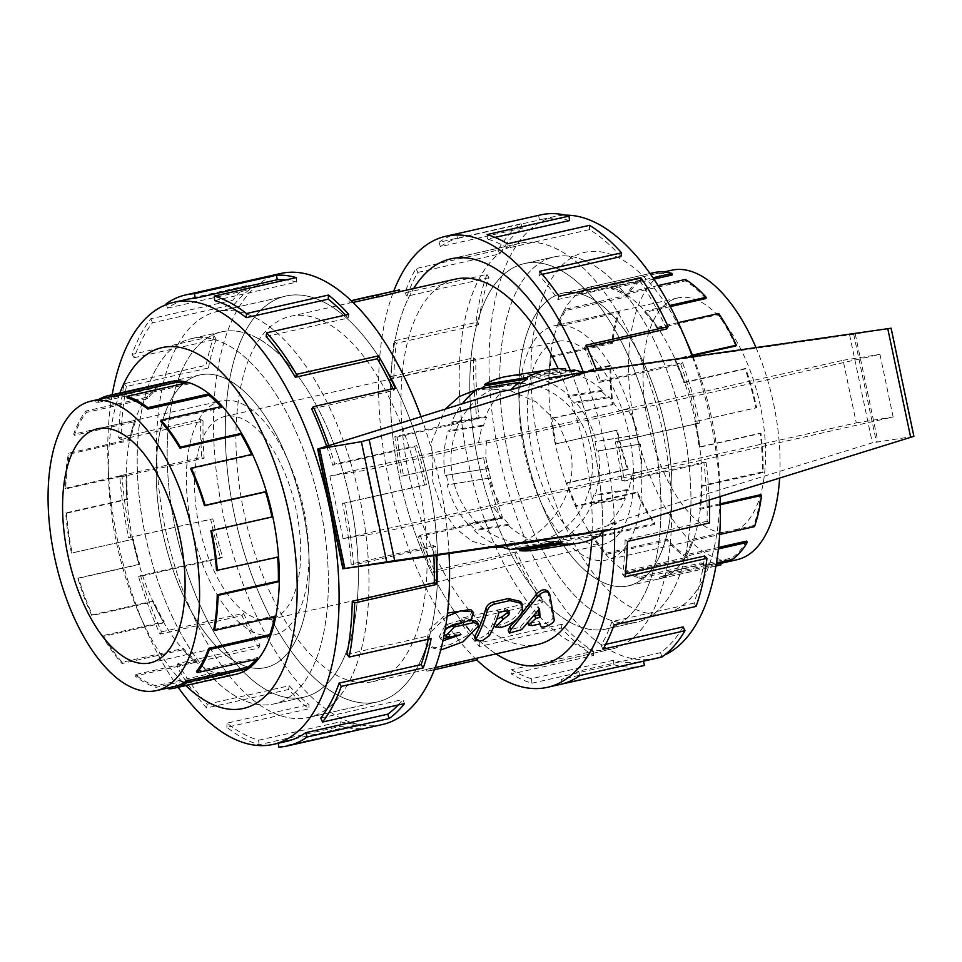 <?xml version="1.0" encoding="UTF-8"?>
<svg xmlns="http://www.w3.org/2000/svg" width="962" height="962" viewBox="0 0 962 962"><rect width="100%" height="100%" fill="white"/><g stroke="black" fill="none" stroke-linecap="round" stroke-linejoin="round"><path stroke-width="0.72" stroke-dasharray="4.81 3.61" d="M547.727 590.957L552.873 617.111C553.739 621.199 539.129 627.092 539.165 622.967L538.96 621.248L530.988 623.039L527.344 622.426L533.898 616.029M518.65 617.388L519.372 616.558M538.407 610.269L538.059 606.493L520.31 627.032L508.189 630.399M538.059 606.493L539.502 608.802M538.96 621.248L540.283 623.833M539.574 623.989L539.165 622.967L539.658 623.977M520.514 601.49L521.163 608.705A187.253 88.456 77.3 0 1 521.067 608.994C517.207 616.834 510.052 622.149 499.615 624.939L493.867 624.554L496.813 619.155M507.888 610.834L507.587 609.439L504.064 608.633L497.655 610.076A187.253 88.456 77.3 0 1 488.119 632.996L480.976 638.034L474.663 637.878M497.655 610.076L499.134 612.277M442.965 640.824L440.728 639.129L445.346 628.511M447.126 616.257L430.399 632.335L427.164 646.548L440.728 650.047M462.349 622.558L469.372 620.971M452.97 636.399L459.583 632.142L448.893 634.547L444.3 633.645L445.129 629.761M459.583 632.142L460.966 634.595M472.077 610.521L469.468 617.592L445.37 624.951L439.321 636.628L443.434 638.648M476.731 621.404L476.779 623.917L466.823 635.81L450.324 644.576L434.547 647.739L425.769 643.927L429.509 629.196L447.498 613.095M495.995 653.883A208.057 98.28 77.3 0 1 400.721 483.405A208.057 98.28 77.3 0 1 413.636 288.552A208.02 98.268 -102.7 0 0 399.422 477.368A208.02 98.268 -102.7 0 0 496.019 653.871M602.813 532.13A208.02 98.268 -102.7 0 0 570.406 370.574A208.057 98.28 77.3 0 1 593.794 446.224A208.057 98.28 77.3 0 1 602.825 532.118M468.205 461.868A208.02 98.268 77.3 0 1 519.636 243.362A208.02 98.268 77.3 0 1 661.243 424.687A208.02 98.268 77.3 0 1 611.123 649.218A208.02 98.268 77.3 0 1 468.205 461.868M234.355 514.586A208.02 98.268 77.3 0 1 285.786 296.08A208.02 98.268 77.3 0 1 427.405 477.392A208.02 98.268 77.3 0 1 377.284 701.935A208.02 98.268 77.3 0 1 234.355 514.586M165.584 530.086A208.02 98.268 -102.7 0 0 308.513 717.448A208.02 98.268 -102.7 0 0 358.622 492.905A208.02 98.268 -102.7 0 0 217.015 311.58A208.02 98.268 -102.7 0 0 165.584 530.086M452.946 478.655A79.954 70.442 -99.1 0 1 509.042 384.199A79.954 70.442 -99.1 0 1 591.245 452.008A79.954 70.442 -99.1 0 1 534.343 542.111A79.954 70.442 -99.1 0 1 452.946 478.655M476.899 389.466L480.543 388.768L508.958 390.067L536.219 401.936L558.128 423.088L570.298 450.889C580.134 492.977 546.801 538.335 509.656 545.935L502.152 547.15M493.145 547.294L471.933 541.245L454.677 527.501L441.113 506.758L432.792 481.878L431.625 441.714L445.346 409.042M591.762 539.454A187.253 88.456 -102.7 0 0 584.078 447.775A187.253 88.456 -102.7 0 0 558.213 368.723M455.423 279.136A187.253 88.456 -102.7 0 0 410.317 481.253A187.253 88.456 -102.7 0 0 537.782 644.468M419.011 484.992A187.253 88.456 77.3 0 1 372.715 681.673A187.253 88.456 77.3 0 1 245.25 518.458A187.253 88.456 77.3 0 1 290.356 316.342A187.253 88.456 77.3 0 1 419.011 484.992M461.495 661.664L477.068 658.068L449.146 663.984A187.253 88.456 -102.7 0 0 450.913 663.804L426.515 669.312A187.253 88.456 -102.7 0 0 430.002 668.746L454.401 663.251A187.253 88.456 -102.7 0 0 455.254 663.071M353.03 302.453L352.826 302.501A187.253 88.456 -102.7 0 0 349.326 303.054L373.737 297.559A187.253 88.456 -102.7 0 0 372.895 297.739A187.253 88.456 -102.7 0 0 372.005 297.943L399.879 291.739M629.088 435.101A103.992 49.122 77.3 0 1 603.378 544.324A103.992 49.122 77.3 0 1 532.587 453.679A103.992 49.122 77.3 0 1 557.647 341.438A103.992 49.122 77.3 0 1 629.088 435.101M296.212 510.137A103.992 49.122 -102.7 0 0 224.759 416.486A103.992 49.122 -102.7 0 0 199.711 528.727A103.992 49.122 -102.7 0 0 270.502 619.372A103.992 49.122 -102.7 0 0 296.212 510.137M320.25 507.251A187.217 88.444 -102.7 0 0 191.618 338.636A187.217 88.444 -102.7 0 0 146.513 540.716A187.217 88.444 -102.7 0 0 273.966 703.907A187.217 88.444 -102.7 0 0 320.25 507.251M350.216 500.493A187.217 88.444 77.3 0 1 303.932 697.149A187.217 88.444 77.3 0 1 176.491 533.958A187.217 88.444 77.3 0 1 221.585 331.878A187.217 88.444 77.3 0 1 350.216 500.493M191.582 526.911A119.985 56.686 77.3 0 1 221.248 400.877A119.985 56.686 77.3 0 1 302.922 505.459A119.985 56.686 77.3 0 1 274.014 634.968A119.985 56.686 77.3 0 1 191.582 526.911M65.717 512.926L66.51 513.227A148.388 70.094 77.3 0 0 72.198 552.958L133.309 539.177A148.388 70.094 -102.7 0 0 139.682 564.213L139.009 564.598A149.952 70.839 77.3 0 1 132.588 539.297L71.465 553.078A149.952 70.839 77.3 0 1 65.717 512.926L126.828 499.146A149.952 70.839 77.3 0 1 126.106 474.543L64.995 488.323A149.952 70.839 77.3 0 1 68.542 453.21L129.654 439.43A149.952 70.839 77.3 0 1 134.788 420.394L73.677 434.163A149.952 70.839 77.3 0 1 85.822 411.051L146.933 397.27A149.952 70.839 77.3 0 1 156.914 387.566L95.791 401.346A149.952 70.839 77.3 0 1 98.918 399.338M174.146 686.591A148.388 70.094 77.3 0 1 168.615 687.361L229.726 673.58A148.388 70.094 -102.7 0 1 217.027 672.041L155.916 685.822A148.388 70.094 77.3 0 1 135.221 674.627L196.344 660.846A148.388 70.094 -102.7 0 1 183.321 648.472L122.21 662.253A148.388 70.094 77.3 0 1 103.09 635.593L164.201 621.813A148.388 70.094 -102.7 0 1 153.451 601.058L92.34 614.826A148.388 70.094 77.3 0 1 78.559 577.994L139.682 564.213M256.241 659.331A148.388 70.094 -102.7 0 0 257.744 657.503L258.321 658.862M196.621 671.272L257.744 657.503M274.615 616.931A148.388 70.094 -102.7 0 0 274.843 615.776L275.601 616.702M213.732 629.557L274.843 615.776M277.681 557.154A148.388 70.094 -102.7 0 0 277.645 556.685L278.439 556.986M216.522 570.466L277.645 556.685M190.692 468.867L251.816 455.086A148.388 70.094 -102.7 0 0 251.539 454.485M160.822 421.44L221.933 407.66A148.388 70.094 -102.7 0 0 221.019 406.649M127.116 397.871L188.239 384.091A148.388 70.094 -102.7 0 0 184.945 383.273M66.51 513.227L127.621 499.446A148.388 70.094 -102.7 0 1 126.912 475.096L65.789 488.876A148.388 70.094 77.3 0 1 69.3 454.136L130.423 440.355A148.388 70.094 -102.7 0 1 135.498 421.512L74.387 435.293A148.388 70.094 77.3 0 1 86.412 412.409L147.523 398.641A148.388 70.094 -102.7 0 1 157.383 389.033L96.272 402.813A148.388 70.094 77.3 0 1 108.886 397.09M168.891 688.9L230.014 675.12A149.952 70.839 77.3 0 1 217.184 673.568L156.06 687.349A149.952 70.839 77.3 0 1 135.161 676.033L196.272 662.253A149.952 70.839 77.3 0 1 183.129 649.747L122.006 663.527A149.952 70.839 77.3 0 1 102.681 636.579L163.805 622.811A149.952 70.839 77.3 0 1 152.934 601.827L91.811 615.596A149.952 70.839 77.3 0 1 77.898 578.366L139.009 564.598M302.838 510.04A149.952 70.839 -102.7 0 0 199.807 374.988A149.952 70.839 -102.7 0 0 163.684 536.844A149.952 70.839 -102.7 0 0 265.765 667.544A149.952 70.839 -102.7 0 0 302.838 510.04M682.816 425.517A187.217 88.444 77.3 0 1 636.519 622.173A187.217 88.444 77.3 0 1 509.078 458.982A187.217 88.444 77.3 0 1 554.172 256.902A187.217 88.444 77.3 0 1 682.816 425.517M652.837 432.275A187.217 88.444 -102.7 0 0 524.206 263.66A187.217 88.444 -102.7 0 0 479.1 465.74A187.217 88.444 -102.7 0 0 606.553 628.932A187.217 88.444 -102.7 0 0 652.837 432.275M524.458 451.863A119.985 56.686 -102.7 0 0 606.902 559.932A119.985 56.686 -102.7 0 0 635.798 430.411A119.985 56.686 -102.7 0 0 554.124 325.829A119.985 56.686 -102.7 0 0 524.458 451.863M648.256 423.953A119.985 56.686 -102.7 0 0 730.699 532.022A119.985 56.686 -102.7 0 0 759.607 402.513A119.985 56.686 -102.7 0 0 677.921 297.919A119.985 56.686 -102.7 0 0 648.256 423.953M736.94 559.728A148.388 70.094 77.3 0 1 634.992 426.082A148.388 70.094 77.3 0 1 671.68 270.226M755.964 347.571A148.388 70.094 77.3 0 1 779.617 478.198M627.561 469.492L628.186 468.963A148.388 70.094 -102.7 0 1 617.303 430.062L556.192 443.843A148.388 70.094 77.3 0 1 551.935 418.47L551.154 418.326A149.952 70.839 -102.7 0 0 555.459 443.963L616.57 430.182A149.952 70.839 -102.7 0 0 627.561 469.492L566.45 483.273A149.952 70.839 -102.7 0 0 575.805 506.493L636.928 492.712A149.952 70.839 -102.7 0 0 654.557 524.434L593.434 538.203A149.952 70.839 -102.7 0 0 606 554.413L667.111 540.632A149.952 70.839 -102.7 0 0 687.902 558.477L626.779 572.258A149.952 70.839 -102.7 0 0 640.055 578.234L701.166 564.453A149.952 70.839 -102.7 0 0 719.6 565.235M672.234 274.988A148.388 70.094 -102.7 0 0 653.992 274.206A148.388 70.094 -102.7 0 0 652.621 274.555L591.51 288.323A148.388 70.094 77.3 0 0 580.266 293.699L641.377 279.93A148.388 70.094 -102.7 0 0 626.611 296.801L565.5 310.582A148.388 70.094 77.3 0 0 558.381 326.19L619.492 312.409A148.388 70.094 -102.7 0 0 612.493 343.254L551.37 357.034A148.388 70.094 77.3 0 0 549.783 379.774L610.894 365.993A148.388 70.094 -102.7 0 0 613.047 404.689L551.935 418.47M653.871 279.124L611.11 288.756A148.388 70.094 77.3 0 1 624.254 294.673L624.23 293.218A149.952 70.839 -102.7 0 0 610.966 287.241L652.97 277.765M705.928 298.557A148.388 70.094 -102.7 0 0 685.365 280.892L624.254 294.673M670.249 306.601L644.817 312.337A148.388 70.094 77.3 0 1 657.238 328.367L657.575 327.26A149.952 70.839 -102.7 0 0 645.021 311.063L669.672 305.507M735.81 345.971A148.388 70.094 -102.7 0 0 718.361 314.586L657.238 328.367M692.652 355.7L674.687 359.752A148.388 70.094 77.3 0 1 683.946 382.732L684.571 382.203A149.952 70.839 -102.7 0 0 675.204 358.982L692.412 355.098M720.322 503.787L699.639 508.441A148.388 70.094 77.3 0 0 701.238 485.702L762.349 471.921A148.388 70.094 -102.7 0 0 760.196 433.225L699.085 447.005A148.388 70.094 77.3 0 0 694.829 421.633L755.94 407.852A148.388 70.094 -102.7 0 0 745.069 368.951L683.946 382.732M718.554 547.45L685.521 554.894A148.388 70.094 77.3 0 0 692.64 539.285L753.751 525.517A148.388 70.094 -102.7 0 0 760.762 494.66M716.245 564.357L659.511 577.152A148.388 70.094 77.3 0 0 670.754 571.765L731.866 557.996A148.388 70.094 -102.7 0 0 746.632 541.113M628.186 468.963L567.063 482.744A148.388 70.094 77.3 0 0 576.322 505.723L637.445 491.943A148.388 70.094 -102.7 0 0 654.894 523.328L593.77 537.109A148.388 70.094 77.3 0 0 606.204 553.138L667.315 539.369A148.388 70.094 -102.7 0 0 687.878 557.022L626.767 570.803A148.388 70.094 77.3 0 0 639.898 576.719L701.021 562.938A148.388 70.094 -102.7 0 0 719.251 563.708A148.388 70.094 -102.7 0 0 720.622 563.371M720.346 504.749L700.432 509.247A149.952 70.839 -102.7 0 0 702.032 486.267L763.143 472.486A149.952 70.839 -102.7 0 0 760.978 433.369L699.867 447.15A149.952 70.839 -102.7 0 0 695.562 421.512L756.673 407.732A149.952 70.839 -102.7 0 0 745.682 368.422L684.571 382.203M678.246 322.607L657.575 327.26M658.092 285.582L624.23 293.218M653.643 272.679A149.952 70.839 -102.7 0 0 652.26 273.028L591.149 286.796A149.952 70.839 -102.7 0 0 579.785 292.232L640.896 278.451A149.952 70.839 -102.7 0 0 625.973 295.514L564.862 309.295A149.952 70.839 -102.7 0 0 557.671 325.06L618.782 311.279A149.952 70.839 -102.7 0 0 611.7 342.448L550.589 356.229A149.952 70.839 -102.7 0 0 548.989 379.208L610.1 365.428A149.952 70.839 -102.7 0 0 612.265 404.545L551.154 418.326M715.956 566.029L659.872 578.667A149.952 70.839 -102.7 0 0 671.236 573.244L716.462 563.047M718.398 548.917L686.159 556.18A149.952 70.839 -102.7 0 0 693.349 540.416L719.66 534.487M665.403 428.306A149.952 70.839 77.3 0 1 628.33 585.81A149.952 70.839 77.3 0 1 526.25 455.11A149.952 70.839 77.3 0 1 562.373 293.254A149.952 70.839 77.3 0 1 665.403 428.306M145.286 535.293A187.253 88.456 -102.7 0 0 273.942 703.943A187.253 88.456 -102.7 0 0 319.047 501.827A187.253 88.456 -102.7 0 0 191.582 338.612A187.253 88.456 -102.7 0 0 145.286 535.293M175.288 528.535A187.253 88.456 -102.7 0 0 303.944 697.173A187.253 88.456 -102.7 0 0 349.05 495.057A187.253 88.456 -102.7 0 0 221.585 331.842A187.253 88.456 -102.7 0 0 175.288 528.535M168.362 382.082A149.988 70.851 -102.7 0 0 132.696 539.273A149.988 70.851 -102.7 0 0 234.307 674.639M162.698 532.503A149.988 70.851 -102.7 0 0 265.74 667.592A149.988 70.851 -102.7 0 0 301.876 505.699A149.988 70.851 -102.7 0 0 199.783 374.964A149.988 70.851 -102.7 0 0 162.698 532.503M112.181 394.745A226.551 107.022 -102.7 0 0 107.984 463.059A226.551 107.022 -102.7 0 0 117.592 540.343A226.551 107.022 -102.7 0 0 145.034 627.404A226.551 107.022 -102.7 0 0 178.138 687.301M119.901 393.001A184.945 87.362 -102.7 0 0 108.526 478.799A184.945 87.362 -102.7 0 0 116.366 541.883A184.945 87.362 -102.7 0 0 138.768 612.95A184.945 87.362 -102.7 0 0 185.858 685.557M278.86 747.113L360.87 728.619A231.169 109.199 77.3 0 1 341.089 726.226L259.079 744.708A231.169 109.199 77.3 0 1 226.852 727.272L308.862 708.778A231.169 109.199 77.3 0 1 288.588 689.501L206.577 707.984A231.169 109.199 77.3 0 1 176.78 666.45L258.79 647.967A231.169 109.199 77.3 0 1 242.039 615.62L160.029 634.102A231.169 109.199 77.3 0 1 138.576 576.707L220.587 558.225A231.169 109.199 77.3 0 1 210.666 519.215L128.655 537.71A231.169 109.199 77.3 0 1 119.793 475.817L201.792 457.323A231.169 109.199 77.3 0 1 200.685 419.396L118.675 437.878A231.169 109.199 77.3 0 1 124.146 383.754L206.157 365.259A231.169 109.199 77.3 0 1 214.069 335.906L132.059 354.401A231.169 109.199 77.3 0 1 150.793 318.747L232.804 300.264A231.169 109.199 77.3 0 1 248.172 285.305L166.161 303.788M328.751 445.49A231.169 109.199 77.3 0 1 334.728 464.093L416.738 445.598A231.169 109.199 77.3 0 1 426.659 484.607L344.649 503.09A231.169 109.199 77.3 0 1 353.511 564.983L435.521 546.5A231.169 109.199 77.3 0 1 436.099 555.459M280.7 273.497A231.169 109.199 -102.7 0 0 223.545 516.317A231.169 109.199 -102.7 0 0 382.371 724.518M449.038 553.607A231.169 109.199 -102.7 0 0 420.995 416.654M359.956 498.941A208.057 98.28 -102.7 0 0 217.003 311.556A208.057 98.28 -102.7 0 0 166.883 536.123A208.057 98.28 -102.7 0 0 308.513 717.472A208.057 98.28 -102.7 0 0 359.956 498.941M428.727 483.429A208.057 98.28 -102.7 0 0 285.786 296.043A208.057 98.28 -102.7 0 0 235.666 520.622A208.057 98.28 -102.7 0 0 377.296 701.971A208.057 98.28 -102.7 0 0 428.727 483.429M128.655 537.71L212.83 518.867A226.551 107.022 -102.7 0 0 222.547 557.094L220.587 558.225M160.029 634.102L161.556 631.83A226.551 107.022 77.3 0 1 140.536 575.589L222.547 557.094M161.556 631.83L243.566 613.347A226.551 107.022 -102.7 0 0 259.993 645.045L258.79 647.967M206.577 707.984L207.179 704.232A226.551 107.022 77.3 0 1 177.982 663.527L259.993 645.045M207.179 704.232L289.189 685.75A226.551 107.022 -102.7 0 0 309.055 704.641L308.862 708.778M259.079 744.708L258.634 740.223A226.551 107.022 77.3 0 1 227.044 723.123L309.055 704.641M258.634 740.223L340.644 721.728A226.551 107.022 -102.7 0 0 360.028 724.085L360.87 728.619M286.472 741.401A226.551 107.022 77.3 0 1 278.018 742.568L360.028 724.085M398.148 705.002A226.551 107.022 -102.7 0 0 402.801 699.53L404.521 703.559M320.791 718.013L402.801 699.53M428.222 639.225A226.551 107.022 -102.7 0 0 428.908 635.822L431.156 638.564M346.909 654.316L428.908 635.822M433.826 555.783A226.551 107.022 -102.7 0 0 433.189 545.598L435.521 546.5M344.649 503.09L342.484 503.439A226.551 107.022 77.3 0 1 351.178 564.093L433.189 545.598M342.484 503.439L424.495 484.944A226.551 107.022 -102.7 0 0 414.778 446.729L416.738 445.598M326.623 446.164A226.551 107.022 77.3 0 1 332.768 465.211L414.778 446.729M311.736 408.97L393.747 390.476A226.551 107.022 -102.7 0 0 392.941 388.732M266.125 336.568L348.136 318.073A226.551 107.022 -102.7 0 0 345.394 315.079M214.67 300.577L296.681 282.082A226.551 107.022 -102.7 0 0 285.81 279.954M166.414 304.569L167.568 308.129A226.551 107.022 77.3 0 1 186.832 299.398M167.568 308.129L249.579 289.634A226.551 107.022 -102.7 0 0 234.524 304.293L232.804 300.264M132.059 354.401L134.151 357.72A226.551 107.022 77.3 0 1 152.513 322.787L234.524 304.293M134.151 357.72L216.161 339.225A226.551 107.022 -102.7 0 0 208.405 368.001L206.157 365.259M118.675 437.878L121.032 439.526A226.551 107.022 77.3 0 1 126.395 386.483L208.405 368.001M121.032 439.526L203.042 421.043A226.551 107.022 -102.7 0 0 204.136 458.225L201.792 457.323M130.82 537.361A226.551 107.022 77.3 0 1 122.126 476.707L204.136 458.225M507.9 453.547A187.253 88.456 77.3 0 1 554.196 256.866A187.253 88.456 77.3 0 1 681.673 420.081A187.253 88.456 77.3 0 1 636.555 622.198A187.253 88.456 77.3 0 1 507.9 453.547M477.91 460.305A187.253 88.456 77.3 0 1 524.206 263.624A187.253 88.456 77.3 0 1 651.671 426.839A187.253 88.456 77.3 0 1 606.553 628.956A187.253 88.456 77.3 0 1 477.91 460.305M555.314 443.999A149.988 70.851 77.3 0 1 592.388 286.46A149.988 70.851 77.3 0 1 694.492 417.183A149.988 70.851 77.3 0 1 658.357 579.076A149.988 70.851 77.3 0 1 555.314 443.999M525.312 450.757A149.988 70.851 77.3 0 1 562.397 293.218A149.988 70.851 77.3 0 1 664.489 423.953A149.988 70.851 77.3 0 1 628.366 585.834A149.988 70.851 77.3 0 1 525.312 450.757M664.658 655.002A226.551 107.022 77.3 0 1 654.545 658.429A226.551 107.022 77.3 0 1 498.881 454.389A226.551 107.022 77.3 0 1 554.894 216.414A226.551 107.022 77.3 0 1 565.512 215.175M692.375 356.698A226.551 107.022 77.3 0 1 720.117 496.657L719.612 482.01A184.945 87.362 77.3 0 1 647.811 613.299A184.945 87.362 77.3 0 1 538.985 446.608A184.945 87.362 77.3 0 1 570.442 258.489A184.945 87.362 77.3 0 1 689.369 347.847M693.013 356.613A184.945 87.362 77.3 0 1 719.612 482.01M540.644 214.887A231.169 109.199 -102.7 0 0 538.516 215.428L456.505 233.91A231.169 109.199 -102.7 0 0 438.997 242.292L520.995 223.797A231.169 109.199 -102.7 0 0 497.991 250.096L415.981 268.578A231.169 109.199 -102.7 0 0 404.894 292.893L486.904 274.398A231.169 109.199 -102.7 0 0 475.986 322.462L393.975 340.945A231.169 109.199 -102.7 0 0 391.51 376.37L473.52 357.888A231.169 109.199 -102.7 0 0 476.863 418.181L394.853 436.676A231.169 109.199 -102.7 0 0 401.491 476.202L483.501 457.708A231.169 109.199 -102.7 0 0 500.432 518.314L418.434 536.796A231.169 109.199 -102.7 0 0 432.852 572.594L514.862 554.112A231.169 109.199 -102.7 0 0 542.051 603.006L460.04 621.5A231.169 109.199 -102.7 0 0 479.401 646.476L561.411 627.994A231.169 109.199 -102.7 0 0 593.446 655.495L511.447 673.989A231.169 109.199 -102.7 0 0 531.902 683.2L613.912 664.718A231.169 109.199 -102.7 0 0 642.327 665.92M709.21 500.036A231.169 109.199 -102.7 0 0 706.12 462.626L624.11 481.12A231.169 109.199 -102.7 0 0 617.472 441.582L699.482 423.1A231.169 109.199 -102.7 0 0 682.539 362.506L600.528 380.988A231.169 109.199 -102.7 0 0 596.656 370.43M476.863 660.04A231.169 109.199 77.3 0 1 388.612 479.1A231.169 109.199 77.3 0 1 393.735 291.161M583.429 372.414A231.169 109.199 77.3 0 1 614.562 529.112M662.577 430.711A208.057 98.28 77.3 0 1 611.135 649.254A208.057 98.28 77.3 0 1 469.504 467.905A208.057 98.28 77.3 0 1 519.624 243.326A208.057 98.28 77.3 0 1 662.577 430.711M483.501 457.708L403.643 475.853A226.551 107.022 77.3 0 1 397.15 437.121L394.853 436.676M473.52 357.888L475.877 359.535A226.551 107.022 -102.7 0 0 479.148 418.626L397.15 437.121M475.877 359.535L393.867 378.03A226.551 107.022 77.3 0 1 396.284 343.302L393.975 340.945M486.904 274.398L488.997 277.717A226.551 107.022 -102.7 0 0 478.294 324.819L396.284 343.302M488.997 277.717L406.986 296.212A226.551 107.022 77.3 0 1 417.857 272.39L415.981 268.578M520.995 223.797L522.414 228.126A226.551 107.022 -102.7 0 0 499.855 253.896L417.857 272.39M522.414 228.126L440.404 246.621A226.551 107.022 77.3 0 1 457.563 238.408L456.505 233.91M569.516 220.587A226.551 107.022 -102.7 0 0 541.666 219.408A226.551 107.022 -102.7 0 0 539.574 219.925L457.563 238.408M494.997 237.386L487.506 239.069A226.551 107.022 77.3 0 1 507.551 248.1L507.515 243.795M620.959 256.577A226.551 107.022 -102.7 0 0 589.562 229.617L507.551 248.1M542.207 274.326L538.96 275.06A226.551 107.022 77.3 0 1 557.936 299.543L558.922 296.296M666.582 328.968A226.551 107.022 -102.7 0 0 639.934 281.06L557.936 299.543M586.892 346.933L584.571 347.462A226.551 107.022 77.3 0 1 598.713 382.551L600.528 380.988M699.482 423.1L697.318 423.448A226.551 107.022 -102.7 0 0 680.723 364.057L598.713 382.551M697.318 423.448L615.307 441.931A226.551 107.022 77.3 0 1 621.813 480.675L624.11 481.12M709.463 522.931L707.106 521.272A226.551 107.022 -102.7 0 0 703.823 462.181L621.813 480.675M707.106 521.272L625.096 539.766A226.551 107.022 77.3 0 1 622.667 574.482L624.975 576.839M625.336 573.881L622.667 574.482M696.079 606.409L693.987 603.09A226.551 107.022 -102.7 0 0 704.677 556M693.987 603.09L611.976 621.572A226.551 107.022 77.3 0 1 601.106 645.406L602.982 649.206M605.651 644.372L601.106 645.406M661.976 657.01L660.569 652.681A226.551 107.022 -102.7 0 0 683.116 626.911M660.569 652.681L578.559 671.163A226.551 107.022 77.3 0 1 561.399 679.376L562.457 683.874M613.912 664.718L613.467 660.233A226.551 107.022 -102.7 0 0 641.305 661.411A226.551 107.022 -102.7 0 0 643.41 660.894L561.399 679.376M613.467 660.233L531.457 678.715A226.551 107.022 77.3 0 1 511.399 669.684L511.447 673.989M561.411 627.994L562.012 624.242A226.551 107.022 -102.7 0 0 593.41 651.202L511.399 669.684M562.012 624.242L480.002 642.724A226.551 107.022 77.3 0 1 461.026 618.241L460.04 621.5M514.862 554.112L516.402 551.839A226.551 107.022 -102.7 0 0 543.037 599.759L461.026 618.241M516.402 551.839L434.391 570.322A226.551 107.022 77.3 0 1 420.25 535.245L418.434 536.796M485.654 457.371A226.551 107.022 -102.7 0 0 502.26 516.75L420.25 535.245M507.768 376.274A87.987 77.513 -99.1 0 1 523.581 375.589L523.472 377.044L531.938 378.174L532.034 376.719A87.987 77.513 -99.1 0 1 568.939 395.61L568.085 396.681L574.542 403.186L575.384 402.116A87.987 77.513 -99.1 0 1 596.248 441.426L594.985 441.714L596.957 451.106L598.22 450.817A87.987 77.513 -99.1 0 1 595.069 495.55L593.879 494.937L590.62 503.619L591.822 504.232A87.987 77.513 -99.1 0 1 565.872 537.289L565.199 536.014L557.96 540.68L558.633 541.967A87.987 77.513 -99.1 0 1 535.618 550.036M516.329 548.785L511.447 548.136L511.339 549.591M499.855 546.332A87.987 77.513 -99.1 0 1 474.446 530.699L475.288 529.629L468.843 523.124L467.989 524.194A87.987 77.513 -99.1 0 1 447.138 484.884L448.4 484.595L446.416 475.204L445.153 475.493A87.987 77.513 -99.1 0 1 448.304 430.76L449.507 431.373L452.753 422.691L451.551 422.077A87.987 77.513 -99.1 0 1 462.433 403.691M477.501 389.021L478.186 390.295L481.036 388.456M549.675 377.825L849.602 334.884L891.125 328.21M575.685 374.242C585.473 377.705 594.408 383.032 602.489 390.235L601.635 391.306L608.14 397.799L608.994 396.729L619.263 410.57L627.609 409.235L329.882 475.986L366.738 470.081L379.93 532.671L893.145 416.979L879.953 354.377L366.738 470.081M849.602 334.884L872.342 442.821L608.044 524.314L616.786 522.907L577.765 535.016M329.882 475.986L343.073 538.576L640.8 471.825L632.455 473.16L628.691 490.163L627.477 489.55L624.17 498.244L625.372 498.857C621.055 508.597 615.271 517.087 608.044 524.314M632.455 473.16L856.288 422.883L843.097 360.281L619.263 410.57M856.288 422.883L893.145 416.979M843.097 360.281L879.953 354.377M343.073 538.576L379.93 532.671M319.059 448.52L344.36 568.602M478.583 442.304L482.166 425.336L483.345 425.95L486.519 417.28L485.329 416.654C489.49 406.95 495.069 398.496 502.068 391.306M534.403 541.378C524.855 537.878 516.125 532.515 508.225 525.288L509.054 524.218L502.681 517.7L501.851 518.771L491.774 504.894M913.9 436.315L872.342 442.821M890.8 328.27L913.563 436.279M855.254 334.018L877.909 441.546M575.384 402.116L608.994 396.729M608.14 397.799L574.542 403.186M598.22 450.817L640.259 444.083L638.996 444.372L637.012 434.98L638.275 434.692A87.987 77.513 80.9 0 0 627.609 409.235M638.275 434.692L596.248 441.426M482.166 425.336L448.304 430.76M445.153 475.493L488.455 468.47L490.44 477.861L489.177 478.138A87.987 77.513 80.9 0 0 499.843 503.607M486.652 441.005A87.987 77.513 80.9 0 0 487.193 468.759M483.345 425.95L449.507 431.373M486.519 417.28L452.753 422.691M628.691 490.163L595.069 495.55M640.8 471.825A87.987 77.513 80.9 0 0 640.259 444.083M627.477 489.55L593.879 494.937M624.17 498.244L590.62 503.619M591.822 504.232L625.372 498.857M608.549 530.086A87.987 77.513 80.9 0 0 616.786 522.907M604.376 531.12L565.872 537.289M605.146 530.627L607.238 529.28L607.731 530.206M584.439 372.835A87.987 77.513 80.9 0 0 583.285 372.438M607.238 529.28L565.199 536.014M558.633 541.967L600.673 535.221M599.999 533.946L557.96 540.68M553.475 541.39L511.447 548.136M509.054 524.218L475.288 529.629M508.225 525.288L474.446 530.699M467.989 524.194L501.851 518.771M502.681 517.7L468.843 523.124M489.177 478.138L447.138 484.884M490.44 477.861L448.4 484.595M488.455 468.47L446.416 475.204M451.551 422.077L485.329 416.654M520.214 383.561L478.186 390.295M565.608 368.855L523.581 375.589M565.512 370.31L523.472 377.044M532.034 376.719L569.083 370.791M573.977 371.44L531.938 378.174M601.635 391.306L568.085 396.681M602.489 390.235L568.939 395.61M637.012 434.98L594.985 441.714M638.996 444.372L596.957 451.106M502.26 516.75L500.432 518.314M434.391 570.322L432.852 572.594M543.037 599.759L542.051 603.006M480.002 642.724L479.401 646.476M593.41 651.202L593.446 655.495M531.457 678.715L531.902 683.2M578.559 671.163L579.966 675.504M611.976 621.572L614.069 624.891M625.096 539.766L627.452 541.414M703.823 462.181L706.12 462.626M615.307 441.931L617.472 441.582M680.723 364.057L682.539 362.506M584.571 347.462L586.098 345.19M639.934 281.06L640.933 277.802M538.96 275.06L539.562 271.308M589.562 229.617L589.526 225.312M487.506 239.069L487.049 234.584M539.574 219.925L538.516 215.428M440.404 246.621L438.997 242.292M499.855 253.896L497.991 250.096M406.986 296.212L404.894 292.893M478.294 324.819L475.986 322.462M393.867 378.03L391.51 376.37M479.148 418.626L476.863 418.181M403.643 475.853L401.491 476.202M122.126 476.707L119.793 475.817M203.042 421.043L200.685 419.396M126.395 386.483L124.146 383.754M216.161 339.225L214.069 335.906M152.513 322.787L150.793 318.747M249.579 289.634L248.172 285.305M296.681 282.082L296.236 277.597M348.136 318.073L348.737 314.321M393.747 390.476L395.286 388.203M332.768 465.211L334.728 464.093M424.495 484.944L426.659 484.607M351.178 564.093L353.511 564.983M278.018 742.568L278.15 743.277M340.644 721.728L341.089 726.226M227.044 723.123L226.852 727.272M289.189 685.75L288.588 689.501M177.982 663.527L176.78 666.45M243.566 613.347L242.039 615.62M140.536 575.589L138.576 576.707M212.83 518.867L210.666 519.215M718.698 313.492L718.361 314.586M685.353 279.437L685.365 280.892M652.26 273.028L652.621 274.555M641.377 279.93L640.896 278.451M625.973 295.514L626.611 296.801M619.492 312.409L618.782 311.279M611.7 342.448L612.493 343.254M610.894 365.993L610.1 365.428M612.265 404.545L613.047 404.689M617.303 430.062L616.57 430.182M654.557 524.434L654.894 523.328M637.445 491.943L636.928 492.712M687.902 558.477L687.878 557.022M667.315 539.369L667.111 540.632M701.021 562.938L701.166 564.453M731.866 557.996L732.347 559.463M753.751 525.517L754.461 526.635M760.978 433.369L760.196 433.225M762.349 471.921L763.143 472.486M755.94 407.852L756.673 407.732M745.682 368.422L745.069 368.951M699.085 447.005L699.867 447.15M699.639 508.441L700.432 509.247M685.521 554.894L686.159 556.18M591.51 288.323L591.149 286.796M659.511 577.152L659.872 578.667M565.5 310.582L564.862 309.295M626.767 570.803L626.779 572.258M551.37 357.034L550.589 356.229M593.77 537.109L593.434 538.203M567.063 482.744L566.45 483.273M576.322 505.723L575.805 506.493M606.204 553.138L606 554.413M639.898 576.719L640.055 578.234M670.754 571.765L671.236 573.244M692.64 539.285L693.349 540.416M701.238 485.702L702.032 486.267M694.829 421.633L695.562 421.512M674.687 359.752L675.204 358.982M644.817 312.337L645.021 311.063M611.11 288.756L610.966 287.241M580.266 293.699L579.785 292.232M558.381 326.19L557.671 325.06M549.783 379.774L548.989 379.208M556.192 443.843L555.459 443.963M155.916 685.822L156.06 687.349M135.161 676.033L135.221 674.627M122.21 662.253L122.006 663.527M102.681 636.579L103.09 635.593M92.34 614.826L91.811 615.596M77.898 578.366L78.559 577.994M72.198 552.958L71.465 553.078M68.542 453.21L69.3 454.136M65.789 488.876L64.995 488.323M85.822 411.051L86.412 412.409M74.387 435.293L73.677 434.163M96.272 402.813L95.791 401.346M229.726 673.58L230.014 675.12M196.344 660.846L196.272 662.253M147.523 398.641L146.933 397.27M164.201 621.813L163.805 622.811M130.423 440.355L129.654 439.43M127.621 499.446L126.828 499.146M126.912 475.096L126.106 474.543M135.498 421.512L134.788 420.394M157.383 389.033L156.914 387.566M188.239 384.091L188.083 382.575M221.933 407.66L222.138 406.397M251.816 455.086L252.333 454.317M217.027 672.041L217.184 673.568M183.321 648.472L183.129 649.747M153.451 601.058L152.934 601.827M133.309 539.177L132.588 539.297M430.002 668.746L430.399 670.622L434.379 669.72M426.515 669.312L426.9 671.175L430.399 670.622M450.913 663.804L451.31 665.68L426.9 671.175M477.465 659.896L451.31 665.68M449.146 663.984L449.567 665.957M371.621 296.08L372.005 297.943M373.34 295.683L373.737 297.559M351.19 300.685L348.929 301.19L349.326 303.054M348.929 301.19L351.322 300.805M548.196 591.979L549.711 594.059M520.31 627.032L521.608 629.653M530.988 623.039L532.311 625.625M552.873 617.111L554.196 619.672M497.883 625.324L499.254 627.813M499.615 624.939L500.986 627.428M521.067 608.994L522.522 611.267M521.163 608.705L522.619 610.978M488.119 632.996L489.43 635.581M504.064 608.633L505.543 610.834M448.893 634.547L450.276 637M460.822 620.298L462.289 622.546M476.779 623.917L478.198 626.286M853.715 334.271L876.37 441.786M527.344 622.426L527.753 623.208M493.867 624.554L494.348 625.408M507.587 609.439L509.042 611.652M439.321 636.628L440.728 639.129M425.769 643.927L427.164 646.548M519.636 243.362L452.537 258.489M542.352 664.754L611.135 649.254L544.035 664.345M308.513 717.448L377.284 701.935L308.513 717.472M217.015 311.58L285.786 296.08L217.003 311.556M505.844 546.669L534.343 542.111M480.543 388.768L509.042 384.199M372.715 681.673L435.185 667.592M290.356 316.342L372.895 297.739M379.136 296.332L399.855 291.654M270.502 619.372L603.378 544.324M224.759 416.486L557.647 341.438M221.585 331.878L191.618 338.636M273.942 703.943L303.944 697.173L273.966 703.907M150.216 662.878L274.014 634.968M97.439 428.787L221.248 400.877M199.807 374.988L171.212 381.433M235.75 674.35L237.169 674.001M606.553 628.932L636.519 622.173L606.553 628.956M554.196 256.866L524.206 263.624L554.172 256.902M677.921 297.919L554.124 325.829M730.699 532.022L606.902 559.932M719.251 563.708L720.634 563.395M653.992 274.206L663.96 271.957M628.33 585.81L715.956 566.065M562.373 293.254L649.999 273.497M221.585 331.842L191.582 338.612M199.783 374.964L169.781 381.722M138.768 612.95L145.034 627.404M108.526 478.799L107.984 463.059M628.366 585.834L658.357 579.076M562.397 293.218L592.388 286.46M450.853 258.838L519.624 243.326M554.894 216.414L541.666 219.408M654.545 658.429L641.305 661.411"/><path stroke-width="1.44" d="M549.711 594.059C546.837 590.283 542.772 591.197 537.517 596.813L511.123 629.352L509.499 633.056L521.608 629.653L539.502 608.802L540.091 617.4L535.93 618.338L528.691 624.999L532.311 625.625L540.283 623.833L540.464 625.601C540.379 629.809 555.026 623.845 554.196 619.672L549.711 594.059L547.727 590.957M519.372 616.558L536.014 594.72C541.245 589.189 545.298 588.275 548.196 591.979M509.499 633.056L508.189 630.399L509.8 626.791L518.65 617.388M533.898 616.029L538.708 614.922L538.407 610.269M538.708 614.922L540.091 617.4M503.427 619.155L495.262 627.032L500.986 627.428C511.435 624.627 518.614 619.239 522.522 611.267A190.452 89.971 -102.7 0 0 522.619 610.978L521.957 603.547L509.896 600.589L494.708 604.016C490.993 605.17 488.54 607.371 487.325 610.593A190.452 89.971 77.3 0 1 476.262 638.552L475.974 640.536L482.287 640.692L489.43 635.581A190.452 89.971 -102.7 0 0 499.134 612.277L505.543 610.834L509.042 611.652L509.187 613.768A190.452 89.971 77.3 0 1 508.778 614.958L503.427 619.155L501.996 616.798L507.323 612.674A187.253 88.456 -102.7 0 0 507.732 611.495L507.888 610.834M496.813 619.155L501.996 616.798M475.974 640.536L474.663 637.878L474.951 635.954A187.253 88.456 -102.7 0 0 485.834 608.465C487.025 605.29 489.478 603.126 493.181 601.984L508.381 598.556L520.514 601.49L521.957 603.547M440.728 650.047L463.119 641.774L478.198 626.286L478.15 623.701L473.52 622.654L454.22 627.008L445.719 636.086L450.276 637L460.966 634.595L442.965 640.824M445.346 628.511L470.971 619.793L473.557 612.59L472.198 611.567L460.557 610.882L447.126 616.257M445.129 629.761L452.765 624.723L462.349 622.558M469.372 620.971L472.065 620.37L476.731 621.404L478.15 623.701M443.434 638.648L452.97 636.399M447.498 613.095L470.695 609.487L473.557 612.59M496.019 653.871A208.02 98.268 -102.7 0 0 542.352 664.73A208.02 98.268 -102.7 0 0 602.813 532.13A208.057 98.28 77.3 0 1 542.352 664.754A208.057 98.28 77.3 0 1 495.995 653.883M570.406 370.574A208.02 98.268 -102.7 0 0 450.853 258.862A208.02 98.268 -102.7 0 0 413.66 288.54A208.057 98.28 77.3 0 1 450.853 258.838A208.057 98.28 77.3 0 1 570.43 370.574M502.152 547.15L493.145 547.294M445.346 409.042L459.343 396.524L476.899 389.466M558.213 368.723A187.253 88.456 -102.7 0 0 455.423 279.136L399.855 291.654M435.185 667.592L455.254 663.071A187.253 88.456 -102.7 0 0 456.132 662.866L537.782 644.468A187.253 88.456 -102.7 0 0 591.762 539.454M351.322 300.805L399.495 289.911L399.879 291.739L378.992 296.825A187.253 88.456 -102.7 0 0 377.224 296.993L353.03 302.453M67.785 554.821A119.985 56.686 77.3 0 1 97.439 428.787A119.985 56.686 77.3 0 1 179.124 533.369A119.985 56.686 77.3 0 1 150.216 662.878A119.985 56.686 77.3 0 1 67.785 554.821M54.509 556.938A148.388 70.094 -102.7 0 0 156.457 690.584A148.388 70.094 -102.7 0 0 192.208 530.423A148.388 70.094 -102.7 0 0 91.198 401.082A148.388 70.094 -102.7 0 0 54.509 556.938M256.241 659.331A148.388 70.094 -102.7 0 1 247.871 667.099L186.76 680.88A148.388 70.094 77.3 0 1 174.146 686.591L156.457 690.584M274.615 616.931A148.388 70.094 -102.7 0 1 269.769 634.619L208.646 648.4A148.388 70.094 77.3 0 1 196.621 671.272L197.21 672.642L258.321 658.862A149.952 70.839 77.3 0 1 248.352 668.566L187.241 682.347A149.952 70.839 77.3 0 1 174.495 688.131A149.952 70.839 77.3 0 1 168.891 688.9L168.699 687.83M277.681 557.154A148.388 70.094 -102.7 0 1 278.355 581.036L217.244 594.817A148.388 70.094 77.3 0 1 213.732 629.557L214.49 630.483L275.601 616.702A149.952 70.839 77.3 0 1 270.478 635.75L209.355 649.518A149.952 70.839 77.3 0 1 197.21 672.642M98.918 399.338A149.952 70.839 77.3 0 1 108.538 395.562A149.952 70.839 77.3 0 1 114.141 394.793L175.252 381.012A149.952 70.839 77.3 0 1 188.083 382.575L126.972 396.344A149.952 70.839 77.3 0 1 147.871 407.66L208.982 393.879A149.952 70.839 77.3 0 1 222.138 406.397L161.027 420.166A149.952 70.839 77.3 0 1 180.351 447.114L241.462 433.333A149.952 70.839 77.3 0 1 252.333 454.317L191.222 468.085L190.692 468.867A148.388 70.094 77.3 0 1 204.473 505.699L265.584 491.919A148.388 70.094 -102.7 0 1 271.945 516.955L210.834 530.735A148.388 70.094 77.3 0 1 216.522 570.466L278.439 556.986A149.952 70.839 77.3 0 1 279.16 581.589L218.037 595.37A149.952 70.839 77.3 0 1 214.49 630.483M251.539 454.485A148.388 70.094 -102.7 0 0 241.053 434.319L241.462 433.333M161.027 420.166L160.822 421.44A148.388 70.094 77.3 0 1 179.942 448.1L241.053 434.319M221.019 406.649A148.388 70.094 -102.7 0 0 208.922 395.286L208.982 393.879M126.972 396.344L127.116 397.871A148.388 70.094 77.3 0 1 147.811 409.066L208.922 395.286M184.945 383.273A148.388 70.094 -102.7 0 0 175.541 382.551L175.252 381.012M91.198 401.082L108.886 397.09A148.388 70.094 77.3 0 1 114.418 396.332L175.541 382.551M191.222 468.085A149.952 70.839 77.3 0 1 205.134 505.315L266.246 491.546A149.952 70.839 77.3 0 1 272.679 516.847L211.568 530.615A149.952 70.839 77.3 0 1 217.316 570.767M663.96 271.957L671.68 270.226A148.388 70.094 77.3 0 1 755.964 347.571M779.617 478.198A148.388 70.094 77.3 0 1 736.94 559.728L720.634 563.395M652.97 277.765L672.077 273.461L672.234 274.988L653.871 279.124M669.672 305.507L706.132 297.282L705.928 298.557L670.249 306.601M692.412 355.098L736.327 345.202L735.81 345.971L692.652 355.7M719.66 534.487L754.461 526.635A149.952 70.839 -102.7 0 0 761.543 495.466L760.762 494.66L720.322 503.787M716.462 563.047L732.347 559.463A149.952 70.839 -102.7 0 0 747.27 542.4L746.632 541.113L718.554 547.45M715.956 566.065L719.6 565.235A149.952 70.839 -102.7 0 0 720.983 564.898L720.622 563.371L716.245 564.357M736.327 345.202A149.952 70.839 -102.7 0 0 718.698 313.492L678.246 322.607M706.132 297.282A149.952 70.839 -102.7 0 0 685.353 279.437L658.092 285.582M672.077 273.461A149.952 70.839 -102.7 0 0 653.643 272.679L649.999 273.497M720.983 564.898L715.956 566.029M747.27 542.4L718.398 548.917M761.543 495.466L720.346 504.749M234.307 674.639A149.988 70.851 -102.7 0 0 235.75 674.35A149.988 70.851 -102.7 0 0 271.873 512.457A149.988 70.851 -102.7 0 0 169.781 381.722A149.988 70.851 -102.7 0 0 168.362 382.082M178.138 687.301A226.551 107.022 -102.7 0 0 273.244 744.384A226.551 107.022 -102.7 0 0 327.814 499.843A226.551 107.022 -102.7 0 0 173.593 302.381A226.551 107.022 -102.7 0 0 112.181 394.745M185.858 685.557A184.945 87.362 -102.7 0 0 293.338 634.331A184.945 87.362 -102.7 0 0 238.973 393.169A184.945 87.362 -102.7 0 0 119.901 393.001M166.414 304.569L166.161 303.788A231.169 109.199 77.3 0 1 185.81 294.889A231.169 109.199 77.3 0 1 194.444 293.687L276.455 275.204A231.169 109.199 77.3 0 1 296.236 277.597L214.225 296.092A231.169 109.199 77.3 0 1 246.452 313.528L328.463 295.045A231.169 109.199 77.3 0 1 348.737 314.321L266.727 332.816A231.169 109.199 77.3 0 1 296.512 374.35L378.523 355.856A231.169 109.199 77.3 0 1 395.286 388.203L313.275 406.698A231.169 109.199 77.3 0 1 328.751 445.49M436.099 555.459A231.169 109.199 77.3 0 1 436.64 584.427L354.629 602.921A231.169 109.199 77.3 0 1 349.158 657.046L431.156 638.564A231.169 109.199 77.3 0 1 423.244 667.917L341.245 686.399A231.169 109.199 77.3 0 1 322.51 722.041L404.521 703.559A231.169 109.199 77.3 0 1 389.153 718.518L307.143 737A231.169 109.199 77.3 0 1 287.494 745.911A231.169 109.199 77.3 0 1 278.86 747.113L278.15 743.277M287.494 745.911L382.371 724.518A231.169 109.199 -102.7 0 0 449.038 553.607M420.995 416.654A231.169 109.199 -102.7 0 0 280.7 273.497L185.81 294.889M307.143 737L305.736 732.671A226.551 107.022 77.3 0 1 286.472 741.401L273.244 744.384M305.736 732.671L387.734 714.189A226.551 107.022 -102.7 0 0 398.148 705.002M341.245 686.399L339.153 683.08A226.551 107.022 77.3 0 1 320.791 718.013L322.51 722.041M339.153 683.08L421.152 664.598A226.551 107.022 -102.7 0 0 428.222 639.225M354.629 602.921L352.26 601.262A226.551 107.022 77.3 0 1 346.909 654.316L349.158 657.046M352.26 601.262L434.271 582.78A226.551 107.022 -102.7 0 0 433.826 555.783M313.275 406.698L311.736 408.97A226.551 107.022 77.3 0 1 326.623 446.164M392.941 388.732A226.551 107.022 -102.7 0 0 377.332 358.778L378.523 355.856M266.727 332.816L266.125 336.568A226.551 107.022 77.3 0 1 295.322 377.272L377.332 358.778M345.394 315.079A226.551 107.022 -102.7 0 0 328.258 299.182L328.463 295.045M214.225 296.092L214.67 300.577A226.551 107.022 77.3 0 1 246.26 317.664L328.258 299.182M285.81 279.954A226.551 107.022 -102.7 0 0 277.296 279.738L276.455 275.204M173.593 302.381L186.832 299.398A226.551 107.022 77.3 0 1 195.286 298.22L277.296 279.738M565.512 215.175A226.551 107.022 77.3 0 1 683.116 333.405A226.551 107.022 77.3 0 1 692.375 356.698M720.165 497.751L720.117 496.657A226.551 107.022 77.3 0 1 720.165 497.751A226.551 107.022 77.3 0 1 664.658 655.002M683.116 333.405L689.369 347.847A184.945 87.362 77.3 0 1 693.013 356.613M614.562 529.112A231.169 109.199 77.3 0 1 547.438 687.313L642.327 665.92A231.169 109.199 -102.7 0 0 644.468 665.391L562.457 683.874A231.169 109.199 -102.7 0 0 579.966 675.504L661.976 657.01A231.169 109.199 -102.7 0 0 684.992 630.723L602.982 649.206A231.169 109.199 -102.7 0 0 614.069 624.891L696.079 606.409A231.169 109.199 -102.7 0 0 706.986 558.357L624.975 576.839A231.169 109.199 -102.7 0 0 627.452 541.414L709.463 522.931A231.169 109.199 -102.7 0 0 709.21 500.036M596.656 370.43A231.169 109.199 -102.7 0 0 586.098 345.19L668.109 326.695A231.169 109.199 -102.7 0 0 640.933 277.802L558.922 296.296A231.169 109.199 -102.7 0 0 539.562 271.308L621.56 252.826A231.169 109.199 -102.7 0 0 589.526 225.312L507.515 243.795A231.169 109.199 -102.7 0 0 487.049 234.584L569.059 216.101A231.169 109.199 -102.7 0 0 540.644 214.887L445.767 236.279A231.169 109.199 77.3 0 1 583.429 372.414M393.735 291.161A231.169 109.199 77.3 0 1 445.767 236.279M547.438 687.313A231.169 109.199 77.3 0 1 476.863 660.04M569.059 216.101L569.516 220.587L494.997 237.386M621.56 252.826L620.959 256.577L542.207 274.326M668.109 326.695L666.582 328.968L586.892 346.933M706.986 558.357L704.677 556L625.336 573.881M684.992 630.723L683.116 626.911L605.651 644.372M543.013 539.995L342.893 568.795L394.66 560.642L616.45 528.811L543.013 539.995A87.987 77.513 80.9 0 0 553.378 542.845L553.475 541.39L561.94 542.532L561.832 543.987A87.987 77.513 80.9 0 0 577.645 543.302L535.618 550.036A87.987 77.513 -99.1 0 1 519.805 550.721L519.901 549.266L516.329 548.785M553.378 542.845L511.339 549.591A87.987 77.513 -99.1 0 1 499.855 546.332M462.433 403.691A87.987 77.513 -99.1 0 1 477.501 389.021L519.54 382.287A87.987 77.513 80.9 0 0 510.666 389.923L549.675 377.825L588.359 371.621L369.167 439.61L361.363 441.666L317.664 449.074L502.068 391.306L510.666 389.923M481.036 388.456L485.413 385.63L484.74 384.343A87.987 77.513 -99.1 0 1 507.768 376.274L549.795 369.54A87.987 77.513 80.9 0 0 526.779 377.609L527.453 378.884L520.214 383.561L519.54 382.287M616.45 528.811L913.9 436.315L891.125 328.21L588.359 371.621M361.363 441.666L386.688 561.82M319.661 448.797L344.877 568.47M607.731 530.206L607.912 530.555A87.987 77.513 80.9 0 0 608.549 530.086M607.912 530.555L604.376 531.12M577.645 543.302A87.987 77.513 80.9 0 0 600.673 535.221L599.999 533.946L605.146 530.627M583.285 372.438A87.987 77.513 80.9 0 0 574.073 369.985L573.977 371.44L565.512 370.31L565.608 368.855A87.987 77.513 80.9 0 0 549.795 369.54M561.832 543.987L519.805 550.721M561.94 542.532L519.901 549.266M484.74 384.343L526.779 377.609M527.453 378.884L485.413 385.63M569.083 370.791L574.073 369.985M643.47 661.183L644.468 665.391M195.286 298.22L194.444 293.687M246.26 317.664L246.452 313.528M295.322 377.272L296.512 374.35M434.271 582.78L436.64 584.427M421.152 664.598L423.244 667.917M387.734 714.189L389.153 718.518M217.244 594.817L218.037 595.37M208.646 648.4L209.355 649.518M186.76 680.88L187.241 682.347M114.141 394.793L114.418 396.332M147.871 407.66L147.811 409.066M180.351 447.114L179.942 448.1M205.134 505.315L204.473 505.699M210.834 530.735L211.568 530.615M265.584 491.919L266.246 491.546M271.945 516.955L272.679 516.847M278.355 581.036L279.16 581.589M269.769 634.619L270.478 635.75M247.871 667.099L248.352 668.566M434.379 669.72L477.465 659.896L477.092 658.14M454.413 663.263L454.798 665.115M456.132 662.866L456.541 664.838M378.571 294.853L378.992 296.825M376.827 295.13L377.224 296.993M399.495 289.911L371.621 296.08M371.597 295.971L351.19 300.685M352.429 300.625L352.753 302.188M536.014 594.72L537.517 596.813M509.8 626.791L511.123 629.352M534.547 615.86L535.93 618.338M501.418 616.931L502.849 619.275M508.381 598.556L509.896 600.589M493.181 601.984L494.708 604.016M485.834 608.465L487.325 610.593M474.951 635.954L476.262 638.552M507.732 611.495L509.187 613.768M507.323 612.674L508.778 614.958M452.765 624.723L454.22 627.008M472.065 620.37L473.52 622.654M470.695 609.487L472.198 611.567M318.049 449.062L343.266 568.722M369.167 439.61L394.66 560.642M887.77 328.667L910.713 437.542M527.344 622.426L528.691 624.999M493.867 624.554L495.262 627.032M444.3 633.645L445.719 636.086M452.537 258.489L450.853 258.862M544.035 664.345L542.352 664.73M171.212 381.433L108.538 395.562M237.169 674.001L174.495 688.131M317.664 449.074L342.893 568.795"/></g></svg>
